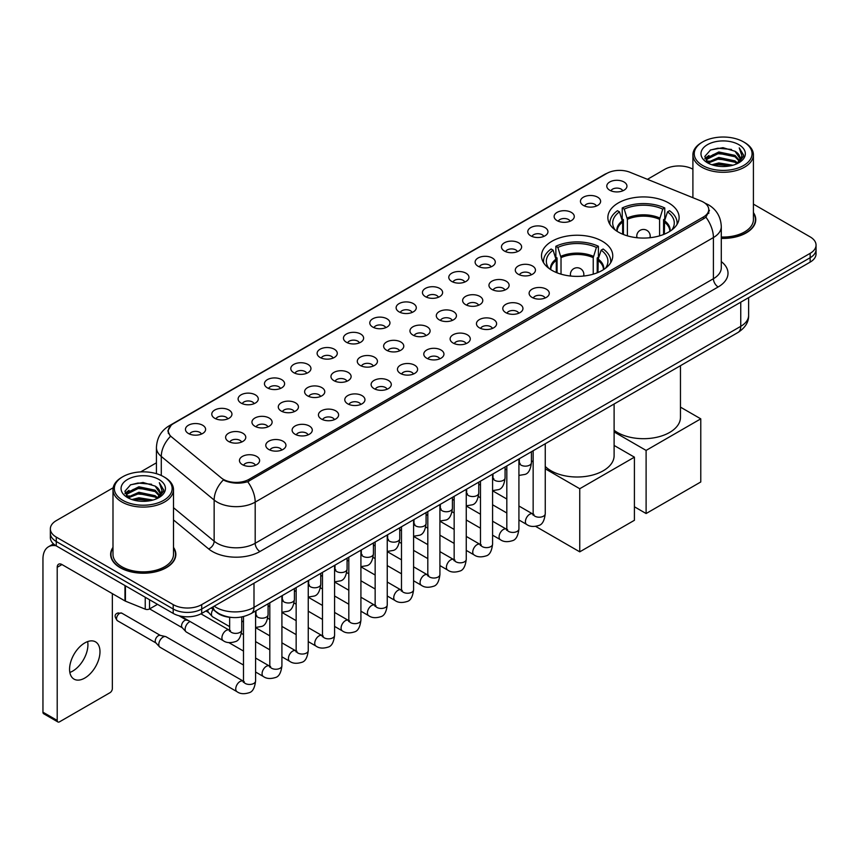 <?xml version="1.0" encoding="UTF-8"?>
<svg xmlns="http://www.w3.org/2000/svg" width="859" height="859" viewBox="0 0 859 859"><rect width="100%" height="100%" fill="white"/><g stroke="black" fill="none" stroke-linecap="round" stroke-linejoin="round"><path stroke-width="1.29" d="M602.331 241.261A35.627 20.573 0 0 0 563.504 236.805A35.627 20.573 0 0 0 541.503 255.81A35.627 20.573 0 0 0 551.94 270.36A35.627 20.573 0 0 0 590.767 274.816A35.627 20.573 0 0 0 612.757 255.81A35.627 20.573 0 0 0 602.331 241.261M668.678 202.949A35.627 20.573 0 0 0 629.851 198.493A35.627 20.573 0 0 0 607.861 217.499A35.627 20.573 0 0 0 618.297 232.048A35.627 20.573 0 0 0 657.124 236.504A35.627 20.573 0 0 0 679.115 217.499A35.627 20.573 0 0 0 668.678 202.949M583.411 205.419A10.083 5.82 180 0 1 581.403 203.776A10.083 5.82 180 0 1 584.743 196.539A10.083 5.82 180 0 1 597.671 197.194A10.083 5.82 180 0 1 599.668 203.776A10.083 5.82 180 0 1 583.411 205.419M596.436 206.031A6.045 3.49 0 0 0 594.815 204.324A6.045 3.49 0 0 0 588.855 203.443A6.045 3.49 0 0 0 584.635 206.031M557.072 220.623A10.083 5.82 180 0 1 555.075 218.981A10.083 5.82 180 0 1 558.414 211.743A10.083 5.82 180 0 1 571.332 212.398A10.083 5.82 180 0 1 573.34 218.981A10.083 5.82 180 0 1 557.072 220.623M570.108 221.235A6.045 3.49 0 0 0 568.486 219.528A6.045 3.49 0 0 0 562.527 218.648A6.045 3.49 0 0 0 558.307 221.235M530.744 235.828A10.083 5.82 180 0 1 528.736 234.185A10.083 5.82 180 0 1 532.075 226.948A10.083 5.82 180 0 1 545.003 227.603A10.083 5.82 180 0 1 547 234.185A10.083 5.82 180 0 1 530.744 235.828M543.768 236.44A6.045 3.49 0 0 0 542.147 234.732A6.045 3.49 0 0 0 536.188 233.852A6.045 3.49 0 0 0 531.968 236.44M504.405 251.032A10.083 5.82 180 0 1 502.408 249.389A10.083 5.82 180 0 1 505.747 242.152A10.083 5.82 180 0 1 518.664 242.807A10.083 5.82 180 0 1 520.672 249.389A10.083 5.82 180 0 1 504.405 251.032M517.44 251.644A6.045 3.49 0 0 0 515.819 249.937A6.045 3.49 0 0 0 509.859 249.056A6.045 3.49 0 0 0 505.64 251.644M478.076 266.236A10.083 5.82 180 0 1 476.069 264.593A10.083 5.82 180 0 1 479.408 257.356A10.083 5.82 180 0 1 492.336 258.001A10.083 5.82 180 0 1 494.333 264.593A10.083 5.82 180 0 1 478.076 266.236M491.101 266.838A6.045 3.49 0 0 0 489.48 265.141A6.045 3.49 0 0 0 483.52 264.261A6.045 3.49 0 0 0 479.301 266.838M451.737 281.441A10.083 5.82 180 0 1 449.74 279.798A10.083 5.82 180 0 1 453.08 272.561A10.083 5.82 180 0 1 465.997 273.205A10.083 5.82 180 0 1 468.005 279.798A10.083 5.82 180 0 1 451.737 281.441M464.773 282.042A6.045 3.49 0 0 0 463.151 280.345A6.045 3.49 0 0 0 457.192 279.454A6.045 3.49 0 0 0 452.972 282.042M425.409 296.645A10.083 5.82 180 0 1 423.401 295.002A10.083 5.82 180 0 1 426.74 287.765A10.083 5.82 180 0 1 439.668 288.409A10.083 5.82 180 0 1 441.666 295.002A10.083 5.82 180 0 1 425.409 296.645M438.434 297.246A6.045 3.49 0 0 0 436.812 295.55A6.045 3.49 0 0 0 430.853 294.658A6.045 3.49 0 0 0 426.633 297.246M399.07 311.849A10.083 5.82 180 0 1 397.073 310.206A10.083 5.82 180 0 1 400.412 302.969A10.083 5.82 180 0 1 413.329 303.614A10.083 5.82 180 0 1 415.337 310.206A10.083 5.82 180 0 1 399.07 311.849M412.105 312.451A6.045 3.49 0 0 0 410.484 310.754A6.045 3.49 0 0 0 404.525 309.863A6.045 3.49 0 0 0 400.305 312.451M372.742 327.054A10.083 5.82 180 0 1 370.734 325.411A10.083 5.82 180 0 1 374.073 318.174A10.083 5.82 180 0 1 387.001 318.818A10.083 5.82 180 0 1 388.998 325.411A10.083 5.82 180 0 1 372.742 327.054M385.766 327.655A6.045 3.49 0 0 0 384.145 325.958A6.045 3.49 0 0 0 378.185 325.067A6.045 3.49 0 0 0 373.966 327.655M346.402 342.258A10.083 5.82 180 0 1 344.405 340.615A10.083 5.82 180 0 1 347.745 333.378A10.083 5.82 180 0 1 360.662 334.022A10.083 5.82 180 0 1 362.67 340.615A10.083 5.82 180 0 1 346.402 342.258M359.438 342.859A6.045 3.49 0 0 0 357.816 341.163A6.045 3.49 0 0 0 351.857 340.271A6.045 3.49 0 0 0 347.637 342.859M320.074 357.462A10.083 5.82 180 0 1 318.066 355.809A10.083 5.82 180 0 1 321.406 348.582A10.083 5.82 180 0 1 334.334 349.226A10.083 5.82 180 0 1 336.331 355.809A10.083 5.82 180 0 1 320.074 357.462M333.099 358.063A6.045 3.49 0 0 0 331.477 356.367A6.045 3.49 0 0 0 325.518 355.476A6.045 3.49 0 0 0 321.298 358.063M293.735 372.666A10.083 5.82 180 0 1 291.738 371.013A10.083 5.82 180 0 1 295.077 363.786A10.083 5.82 180 0 1 307.994 364.431A10.083 5.82 180 0 1 310.002 371.013A10.083 5.82 180 0 1 293.735 372.666M306.77 373.268A6.045 3.49 0 0 0 305.149 371.571A6.045 3.49 0 0 0 299.19 370.68A6.045 3.49 0 0 0 294.97 373.268M267.407 387.871A10.083 5.82 180 0 1 265.399 386.217A10.083 5.82 180 0 1 268.738 378.98A10.083 5.82 180 0 1 281.666 379.635A10.083 5.82 180 0 1 283.663 386.217A10.083 5.82 180 0 1 267.407 387.871M280.431 388.472A6.045 3.49 0 0 0 278.81 386.765A6.045 3.49 0 0 0 272.851 385.884A6.045 3.49 0 0 0 268.631 388.472M241.068 403.075A10.083 5.82 180 0 1 239.07 401.421A10.083 5.82 180 0 1 242.41 394.184A10.083 5.82 180 0 1 255.327 394.839A10.083 5.82 180 0 1 257.335 401.421A10.083 5.82 180 0 1 241.068 403.075M254.103 403.676A6.045 3.49 0 0 0 252.482 401.969A6.045 3.49 0 0 0 246.522 401.089A6.045 3.49 0 0 0 242.302 403.676M214.739 418.279A10.083 5.82 180 0 1 212.731 416.626A10.083 5.82 180 0 1 216.071 409.389A10.083 5.82 180 0 1 228.999 410.044A10.083 5.82 180 0 1 230.996 416.626A10.083 5.82 180 0 1 214.739 418.279M227.764 418.881A6.045 3.49 0 0 0 226.142 417.173A6.045 3.49 0 0 0 220.183 416.293A6.045 3.49 0 0 0 215.963 418.881M188.4 433.473A10.083 5.82 180 0 1 186.403 431.83A10.083 5.82 180 0 1 189.742 424.593A10.083 5.82 180 0 1 202.66 425.248A10.083 5.82 180 0 1 204.667 431.83A10.083 5.82 180 0 1 188.4 433.473M201.435 434.085A6.045 3.49 0 0 0 199.814 432.378A6.045 3.49 0 0 0 193.855 431.497A6.045 3.49 0 0 0 189.635 434.085M609.74 190.226A10.083 5.82 180 0 1 607.742 188.572A10.083 5.82 180 0 1 611.082 181.335A10.083 5.82 180 0 1 623.999 181.99A10.083 5.82 180 0 1 626.007 188.572A10.083 5.82 180 0 1 609.74 190.226M622.775 190.827A6.045 3.49 0 0 0 621.154 189.12A6.045 3.49 0 0 0 615.194 188.239A6.045 3.49 0 0 0 610.974 190.827M518.235 274.225A10.083 5.82 180 0 1 516.238 272.582A10.083 5.82 180 0 1 519.577 265.345A10.083 5.82 180 0 1 532.494 265.989A10.083 5.82 180 0 1 534.502 272.582A10.083 5.82 180 0 1 518.235 274.225M531.27 274.826A6.045 3.49 0 0 0 529.649 273.13A6.045 3.49 0 0 0 523.689 272.239A6.045 3.49 0 0 0 519.47 274.826M491.906 289.429A10.083 5.82 180 0 1 489.909 287.786A10.083 5.82 180 0 1 493.249 280.549A10.083 5.82 180 0 1 506.166 281.194A10.083 5.82 180 0 1 508.163 287.786A10.083 5.82 180 0 1 491.906 289.429M504.942 290.031A6.045 3.49 0 0 0 503.31 288.334A6.045 3.49 0 0 0 497.35 287.443A6.045 3.49 0 0 0 493.13 290.031M465.567 304.634A10.083 5.82 180 0 1 463.57 302.98A10.083 5.82 180 0 1 466.909 295.754A10.083 5.82 180 0 1 479.827 296.398A10.083 5.82 180 0 1 481.835 302.98A10.083 5.82 180 0 1 465.567 304.634M478.603 305.235A6.045 3.49 0 0 0 476.981 303.538A6.045 3.49 0 0 0 471.022 302.647A6.045 3.49 0 0 0 466.802 305.235M439.239 319.838A10.083 5.82 180 0 1 437.242 318.184A10.083 5.82 180 0 1 440.581 310.958A10.083 5.82 180 0 1 453.498 311.602A10.083 5.82 180 0 1 455.495 318.184A10.083 5.82 180 0 1 439.239 319.838M452.274 320.439A6.045 3.49 0 0 0 450.642 318.743A6.045 3.49 0 0 0 444.683 317.851A6.045 3.49 0 0 0 440.463 320.439M412.9 335.042A10.083 5.82 180 0 1 410.903 333.389A10.083 5.82 180 0 1 414.242 326.152A10.083 5.82 180 0 1 427.159 326.807A10.083 5.82 180 0 1 429.167 333.389A10.083 5.82 180 0 1 412.9 335.042M425.935 335.644A6.045 3.49 0 0 0 424.314 333.936A6.045 3.49 0 0 0 418.354 333.056A6.045 3.49 0 0 0 414.135 335.644M386.571 350.247A10.083 5.82 180 0 1 384.574 348.593A10.083 5.82 180 0 1 387.914 341.356A10.083 5.82 180 0 1 400.831 342.011A10.083 5.82 180 0 1 402.828 348.593A10.083 5.82 180 0 1 386.571 350.247M399.607 350.848A6.045 3.49 0 0 0 397.975 349.141A6.045 3.49 0 0 0 392.015 348.26A6.045 3.49 0 0 0 387.796 350.848M360.232 365.451A10.083 5.82 180 0 1 358.235 363.797A10.083 5.82 180 0 1 361.575 356.56A10.083 5.82 180 0 1 374.503 357.215A10.083 5.82 180 0 1 376.5 363.797A10.083 5.82 180 0 1 360.232 365.451M373.268 366.052A6.045 3.49 0 0 0 371.646 364.345A6.045 3.49 0 0 0 365.687 363.464A6.045 3.49 0 0 0 361.467 366.052M333.904 380.655A10.083 5.82 180 0 1 331.907 379.002A10.083 5.82 180 0 1 335.246 371.764A10.083 5.82 180 0 1 348.163 372.419A10.083 5.82 180 0 1 350.161 379.002A10.083 5.82 180 0 1 333.904 380.655M346.939 381.256A6.045 3.49 0 0 0 345.307 379.549A6.045 3.49 0 0 0 339.348 378.669A6.045 3.49 0 0 0 335.128 381.256M307.565 395.849A10.083 5.82 180 0 1 305.568 394.206A10.083 5.82 180 0 1 308.907 386.969A10.083 5.82 180 0 1 321.835 387.624A10.083 5.82 180 0 1 323.832 394.206A10.083 5.82 180 0 1 307.565 395.849M320.6 396.461A6.045 3.49 0 0 0 318.979 394.753A6.045 3.49 0 0 0 313.02 393.873A6.045 3.49 0 0 0 308.8 396.461M281.237 411.053A10.083 5.82 180 0 1 279.239 409.41A10.083 5.82 180 0 1 282.579 402.173A10.083 5.82 180 0 1 295.496 402.828A10.083 5.82 180 0 1 297.493 409.41A10.083 5.82 180 0 1 281.237 411.053M294.272 411.665A6.045 3.49 0 0 0 292.64 409.958A6.045 3.49 0 0 0 286.681 409.077A6.045 3.49 0 0 0 282.461 411.665M254.898 426.257A10.083 5.82 180 0 1 252.9 424.614A10.083 5.82 180 0 1 256.24 417.377A10.083 5.82 180 0 1 269.168 418.032A10.083 5.82 180 0 1 271.165 424.614A10.083 5.82 180 0 1 254.898 426.257M267.933 426.869A6.045 3.49 0 0 0 266.311 425.162A6.045 3.49 0 0 0 260.352 424.282A6.045 3.49 0 0 0 256.132 426.869M228.569 441.462A10.083 5.82 180 0 1 226.572 439.819A10.083 5.82 180 0 1 229.911 432.582A10.083 5.82 180 0 1 242.829 433.226A10.083 5.82 180 0 1 244.826 439.819A10.083 5.82 180 0 1 228.569 441.462M241.604 442.063A6.045 3.49 0 0 0 239.972 440.366A6.045 3.49 0 0 0 234.013 439.486A6.045 3.49 0 0 0 229.793 442.063M532.075 297.418A10.083 5.82 180 0 1 530.067 295.764A10.083 5.82 180 0 1 533.407 288.527A10.083 5.82 180 0 1 546.335 289.182A10.083 5.82 180 0 1 548.332 295.764A10.083 5.82 180 0 1 532.075 297.418M545.1 298.019A6.045 3.49 0 0 0 543.479 296.312A6.045 3.49 0 0 0 537.519 295.432A6.045 3.49 0 0 0 533.299 298.019M505.736 312.622A10.083 5.82 180 0 1 503.739 310.969A10.083 5.82 180 0 1 507.078 303.732A10.083 5.82 180 0 1 519.996 304.387A10.083 5.82 180 0 1 522.004 310.969A10.083 5.82 180 0 1 505.736 312.622M518.772 313.224A6.045 3.49 0 0 0 517.15 311.516A6.045 3.49 0 0 0 511.18 310.636A6.045 3.49 0 0 0 506.971 313.224M479.408 327.827A10.083 5.82 180 0 1 477.4 326.173A10.083 5.82 180 0 1 480.739 318.936A10.083 5.82 180 0 1 493.667 319.591A10.083 5.82 180 0 1 495.664 326.173A10.083 5.82 180 0 1 479.408 327.827M492.432 328.428A6.045 3.49 0 0 0 490.811 326.721A6.045 3.49 0 0 0 484.852 325.84A6.045 3.49 0 0 0 480.632 328.428M453.069 343.02A10.083 5.82 180 0 1 451.072 341.377A10.083 5.82 180 0 1 454.411 334.14A10.083 5.82 180 0 1 467.328 334.795A10.083 5.82 180 0 1 469.336 341.377A10.083 5.82 180 0 1 453.069 343.02M466.104 343.632A6.045 3.49 0 0 0 464.483 341.925A6.045 3.49 0 0 0 458.523 341.044A6.045 3.49 0 0 0 454.304 343.632M426.74 358.224A10.083 5.82 180 0 1 424.733 356.582A10.083 5.82 180 0 1 428.072 349.345A10.083 5.82 180 0 1 441 350A10.083 5.82 180 0 1 442.997 356.582A10.083 5.82 180 0 1 426.74 358.224M439.765 358.837A6.045 3.49 0 0 0 438.144 357.129A6.045 3.49 0 0 0 432.184 356.249A6.045 3.49 0 0 0 427.965 358.837M400.401 373.429A10.083 5.82 180 0 1 398.404 371.786A10.083 5.82 180 0 1 401.744 364.549A10.083 5.82 180 0 1 414.661 365.204A10.083 5.82 180 0 1 416.669 371.786A10.083 5.82 180 0 1 400.401 373.429M413.437 374.041A6.045 3.49 0 0 0 411.815 372.334A6.045 3.49 0 0 0 405.856 371.453A6.045 3.49 0 0 0 401.636 374.041M374.073 388.633A10.083 5.82 180 0 1 372.065 386.99A10.083 5.82 180 0 1 375.404 379.753A10.083 5.82 180 0 1 388.332 380.397A10.083 5.82 180 0 1 390.33 386.99A10.083 5.82 180 0 1 374.073 388.633M387.098 389.234A6.045 3.49 0 0 0 385.476 387.538A6.045 3.49 0 0 0 379.517 386.657A6.045 3.49 0 0 0 375.297 389.234M347.734 403.837A10.083 5.82 180 0 1 345.737 402.195A10.083 5.82 180 0 1 349.076 394.957A10.083 5.82 180 0 1 361.993 395.602A10.083 5.82 180 0 1 364.001 402.195A10.083 5.82 180 0 1 347.734 403.837M360.769 404.439A6.045 3.49 0 0 0 359.148 402.742A6.045 3.49 0 0 0 353.189 401.862A6.045 3.49 0 0 0 348.969 404.439M321.406 419.042A10.083 5.82 180 0 1 319.398 417.399A10.083 5.82 180 0 1 322.737 410.162A10.083 5.82 180 0 1 335.665 410.806A10.083 5.82 180 0 1 337.662 417.399A10.083 5.82 180 0 1 321.406 419.042M334.43 419.643A6.045 3.49 0 0 0 332.809 417.946A6.045 3.49 0 0 0 326.849 417.055A6.045 3.49 0 0 0 322.63 419.643M295.067 434.246A10.083 5.82 180 0 1 293.069 432.603A10.083 5.82 180 0 1 296.409 425.366A10.083 5.82 180 0 1 309.326 426.01A10.083 5.82 180 0 1 311.334 432.603A10.083 5.82 180 0 1 295.067 434.246M308.102 434.847A6.045 3.49 0 0 0 306.48 433.151A6.045 3.49 0 0 0 300.521 432.26A6.045 3.49 0 0 0 296.301 434.847M268.738 449.45A10.083 5.82 180 0 1 266.73 447.807A10.083 5.82 180 0 1 270.07 440.57A10.083 5.82 180 0 1 282.998 441.215A10.083 5.82 180 0 1 284.995 447.807A10.083 5.82 180 0 1 268.738 449.45M281.763 450.052A6.045 3.49 0 0 0 280.141 448.355A6.045 3.49 0 0 0 274.182 447.464A6.045 3.49 0 0 0 269.962 450.052M242.399 464.655A10.083 5.82 180 0 1 240.402 463.012A10.083 5.82 180 0 1 243.741 455.775A10.083 5.82 180 0 1 256.658 456.419A10.083 5.82 180 0 1 258.666 463.012A10.083 5.82 180 0 1 242.399 464.655M255.434 465.256A6.045 3.49 0 0 0 253.813 463.559A6.045 3.49 0 0 0 247.854 462.668A6.045 3.49 0 0 0 243.634 465.256M701.008 200.985A18.146 10.48 180 0 1 703.435 202.155A18.146 10.48 180 0 1 708.75 209.564A18.146 10.48 180 0 1 703.435 216.973L249.013 479.333A18.146 10.48 180 0 1 221.311 477.937L171.585 436.941A18.146 10.48 180 0 1 168.3 430.928A18.146 10.48 180 0 1 173.615 423.519L606.755 173.454A18.146 10.48 180 0 1 629.991 172.272L701.008 200.985M231.919 617.46A20.165 11.639 180 0 1 216.812 612.521L211.217 607.914M112.991 547.376A32.599 18.823 0 0 0 110.639 554.399A32.599 18.823 0 0 0 120.196 567.702A32.599 18.823 0 0 0 155.726 571.783A32.599 18.823 0 0 0 175.848 554.399A32.599 18.823 0 0 0 173.497 547.376M709.459 210.337L705.905 217.166L704.144 218.454L247.682 481.716C240.09 483.896 232.628 483.628 225.294 480.9L223.34 479.956A23.526 15.741 129.5 0 0 214.149 500.045L161.288 456.462A26.887 15.526 180 0 1 156.435 447.56L156.435 473.674M113.163 487.783L56.264 520.64A20.165 11.639 0 0 0 50.348 528.876L50.348 537.659A20.165 11.639 0 0 0 56.264 545.884L173.196 613.401L173.196 609.01A20.165 11.639 0 0 0 201.715 609.01L810.144 257.732A20.165 11.639 0 0 0 816.05 249.497A20.165 11.639 0 0 1 810.144 257.732L201.715 609.01A20.165 11.639 0 0 1 173.196 609.01L56.264 541.492L173.196 609.01L173.196 604.618A20.165 11.639 0 0 0 201.715 604.618L810.144 253.341A20.165 11.639 0 0 0 816.05 245.105A20.165 11.639 0 0 0 810.144 236.88L753.407 204.12M50.348 533.267A20.165 11.639 0 0 0 56.264 541.492A20.165 11.639 0 0 1 50.348 533.267M161.288 475.489L161.288 456.462A23.526 15.741 129.5 0 1 170.415 436.436L167.838 430.917L171.156 425.269M721.292 238.383A32.599 18.823 0 0 0 755.759 219.582A32.599 18.823 0 0 0 753.407 212.57M692.902 169.191A20.165 11.639 0 0 0 664.694 169.363L647.439 179.327M156.435 462.808L140.661 471.902M50.348 528.876A20.165 11.639 0 0 0 56.264 537.1L173.196 604.618M173.196 613.401A20.165 11.639 0 0 0 201.715 613.401L810.144 262.124A20.165 11.639 0 0 0 816.05 253.888L816.05 245.105M702.716 165.519A28.905 16.686 0 0 0 743.593 165.519A28.905 16.686 0 0 0 743.593 141.918L744.549 142.465A30.248 17.47 0 0 1 753.407 154.824A30.248 17.47 0 0 1 734.735 170.952A30.248 17.47 0 0 1 701.771 167.172A30.248 17.47 0 0 1 692.902 154.824A30.248 17.47 0 0 1 701.771 142.465L702.716 141.918A28.905 16.686 0 0 0 702.716 165.519M721.292 237.02A30.248 17.47 0 0 0 753.407 219.582L753.407 154.824M721.292 238.179A32.266 18.63 0 0 0 755.426 219.582A32.266 18.63 0 0 0 753.407 213.107M711.832 164.735L718.811 162.942L732.952 165.218M713.829 165.336L718.811 164.316L730.88 165.723M707.505 162.469L718.811 157.455L735.036 160.88L737.656 163.049M708.181 163.06L718.811 158.829L735.036 162.254L736.925 163.704M706.549 161.556L706.925 157.916L718.811 151.968L735.036 155.393L739.481 160.44M706.399 160.891L706.925 159.291L718.811 153.342L735.036 156.767L739.169 161.095M736.754 163.844A16.804 9.707 0 0 0 739.964 158.142A16.804 9.707 0 0 0 735.036 151.281L739.953 158.475M738.847 144.666A22.184 12.81 0 0 0 707.515 144.634A22.184 12.81 0 0 0 707.376 162.716A22.184 12.81 0 0 0 707.472 162.78A22.184 12.81 0 0 0 738.944 162.716A22.184 12.81 0 0 0 738.847 144.666M735.036 151.281L722.967 147.673L710.554 149.96L704.799 156.456L708.621 163.393M738.128 163.167L743.497 156.37L743.604 155.146L739.234 147.866L741.983 156.027L736.936 163.758M744.549 142.465L743.593 141.918A28.905 16.686 0 0 0 702.716 141.918M739.234 147.866L743.593 155.425M710.264 150.1L717.866 148.22L731.481 149.445M705.024 158.936L707.505 156.982M712.959 154.663L717.866 153.718L730.998 154.792M712.959 160.15L717.866 159.205L730.998 160.279M713.969 165.379L717.866 164.692L730.859 165.733M704.885 158.389L708.954 155.5M707.043 162.083L708.954 160.987M622.635 234.174L622.635 222.062L619.479 211.862A30.784 17.771 0 0 0 614.421 228.848A30.784 17.771 0 0 0 615.205 230.008M623.419 234.496L623.419 219.636L622.217 218.938L622.217 207.964A33.608 19.403 0 0 1 664.759 207.964L662.751 209.124A30.784 17.771 0 0 0 624.225 209.124L627.381 219.324L627.381 235.849M659.594 235.849L659.594 219.324L662.751 209.124M614.11 430.295A36.969 21.346 0 0 0 617.342 432.442A36.969 21.346 0 0 0 657.64 437.07A36.969 21.346 0 0 0 680.468 417.345L680.468 365.687M664.759 207.964L664.759 218.938L663.567 219.636L663.567 234.496M619.479 211.862L617.471 210.702A33.608 19.403 0 0 0 609.879 222.986A33.608 19.403 0 0 0 609.976 224.489M624.225 209.124L622.217 207.964M676.999 224.489A33.608 19.403 0 0 0 677.107 222.986A33.608 19.403 0 0 0 669.515 210.702L667.507 211.862L664.576 220.774L664.351 234.174M671.781 230.008A30.784 17.771 0 0 0 672.554 228.848A30.784 17.771 0 0 0 667.507 211.862M646.108 513.532L646.108 450.417L700.772 418.848L700.772 481.974L646.108 513.532L634.414 506.778M646.108 450.417L614.11 431.937M680.468 407.134L700.772 418.848M556.278 272.486L556.278 260.374L553.121 250.173A30.784 17.771 0 0 0 548.063 267.16A30.784 17.771 0 0 0 548.847 268.319M557.061 272.808L557.061 257.936L555.859 257.249L555.859 246.275A33.608 19.403 0 0 1 598.401 246.275L596.393 247.435A30.784 17.771 0 0 0 557.867 247.435L561.024 257.636L561.024 274.161M593.236 274.161L593.236 257.636L596.393 247.435M545.25 466.469A36.969 21.346 0 0 0 550.995 470.753A36.969 21.346 0 0 0 591.282 475.381A36.969 21.346 0 0 0 614.11 455.657L614.11 403.998M598.401 246.275L598.401 257.249L597.209 257.936L597.209 272.808M553.121 250.173L551.113 249.013A33.608 19.403 0 0 0 543.522 261.297A33.608 19.403 0 0 0 543.618 262.79M557.867 247.435L555.859 246.275M610.642 262.79A33.608 19.403 0 0 0 610.749 261.297A33.608 19.403 0 0 0 603.158 249.013L601.15 250.173L598.218 259.085L597.993 272.486M605.423 268.319A30.784 17.771 0 0 0 606.196 267.16A30.784 17.771 0 0 0 601.15 250.173M579.75 551.843L579.75 488.728L634.414 457.16L634.414 520.286L579.75 551.843L535.715 526.427M579.75 488.728L545.25 468.81M533.149 461.82L531.42 460.821M614.11 445.445L634.414 457.16M229.654 626.64L212.71 616.859A6.045 3.49 -60 0 1 212.227 616.461A6.045 3.49 -60 0 1 211.454 614.088A6.045 3.49 -60 0 1 213.011 609.385M208.801 612.66A4.37 2.523 -60 0 1 208.447 612.37A4.37 2.523 -60 0 1 207.889 610.652A4.37 2.523 -60 0 1 207.975 609.783M243.484 665.027L186.382 632.063A6.045 3.49 -60 0 1 185.888 631.666A6.045 3.49 -60 0 1 185.125 629.293A6.045 3.49 -60 0 1 189.399 621.884A6.045 3.49 -60 0 1 190.118 621.54M182.462 627.865A4.37 2.523 -60 0 1 182.108 627.575A4.37 2.523 -60 0 1 181.56 625.857A4.37 2.523 -60 0 1 184.653 620.509A4.37 2.523 -60 0 1 186.414 620.123L188.475 620.595M255.585 610.996L255.585 680.962C254.747 687.995 252.578 691.914 249.056 692.741C244.053 694.287 240.037 693.932 236.998 691.688L160.042 647.267A6.045 3.49 -60 0 1 159.559 646.87A6.045 3.49 -60 0 1 158.786 644.497A6.045 3.49 -60 0 1 163.07 637.088A6.045 3.49 -60 0 1 165.508 636.562A6.045 3.49 -60 0 1 166.088 636.787L244.278 681.702M156.134 643.058A4.37 2.523 -60 0 1 155.78 642.779A4.37 2.523 -60 0 1 155.221 641.061A4.37 2.523 -60 0 1 158.314 635.714A4.37 2.523 -60 0 1 160.075 635.327L165.508 636.562M87.65 641.587A21.507 12.423 -60 0 1 72.714 671.094A21.507 12.423 -60 0 1 69.847 672.436M84.783 678.052A21.507 12.423 120 0 0 98.828 659.1A21.507 12.423 120 0 0 95.532 641.866A21.507 12.423 120 0 0 84.783 642.929A21.507 12.423 120 0 0 70.728 661.881A21.507 12.423 120 0 0 74.024 679.125A21.507 12.423 120 0 0 84.783 678.052M149.541 599.743L149.541 608.934L157.508 604.339M56.028 545.755A26.887 15.526 -120 0 0 48.523 546.754A26.887 15.526 -120 0 0 42.95 559.059L42.95 712.197L57.209 720.433L57.209 567.294A6.722 3.876 60 0 1 58.605 564.213A6.722 3.876 60 0 1 61.966 564.546L124.974 600.924L124.974 585.559M57.209 720.433A3.361 1.943 120 0 0 57.907 721.968L43.648 713.732A3.361 1.943 -60 0 1 42.95 712.197M57.907 721.968A3.361 1.943 120 0 0 59.582 721.796L109.973 692.708A3.361 1.943 120 0 0 112.346 688.596L112.346 593.633M149.541 608.934A3.361 1.943 180 0 1 145.235 609.16L125.425 601.15A3.361 1.943 180 0 1 124.974 600.924M122.805 500.335A28.905 16.686 0 0 0 163.682 500.335A28.905 16.686 0 0 0 163.682 476.734A28.905 16.686 0 0 0 163.682 476.724L164.638 477.282A30.248 17.47 0 0 1 173.497 489.63A30.248 17.47 0 0 1 154.824 505.758A30.248 17.47 0 0 1 121.86 501.978A30.248 17.47 0 0 1 112.991 489.63A30.248 17.47 0 0 1 121.86 477.282L122.805 476.734A28.905 16.686 0 0 0 122.805 500.335M112.991 489.63L112.991 554.399A30.248 17.47 0 0 0 121.86 566.747A30.248 17.47 0 0 0 154.824 570.526A30.248 17.47 0 0 0 173.497 554.399L173.497 489.63M112.991 547.913A32.266 18.63 0 0 0 110.983 554.399A32.266 18.63 0 0 0 120.432 567.563A32.266 18.63 0 0 0 155.597 571.6A32.266 18.63 0 0 0 175.515 554.399A32.266 18.63 0 0 0 173.497 547.913M131.921 499.541L138.9 497.758L153.042 500.024M133.918 500.153L138.9 499.122L150.969 500.539L137.955 499.498L134.058 500.185M127.594 497.286L138.9 492.271L155.125 495.697L157.745 497.855M128.27 497.876L138.9 493.635L155.125 497.06L157.014 498.51M126.638 496.362L127.014 492.722L138.9 486.774L155.125 490.199L159.57 495.246M126.488 495.697L127.014 494.097L138.9 488.148L155.125 491.573L159.259 495.901M156.843 498.649A16.804 9.707 0 0 0 160.053 492.948A16.804 9.707 0 0 0 155.125 486.087L160.042 493.281M158.936 479.472A22.184 12.81 0 0 0 127.604 479.44A22.184 12.81 0 0 0 127.465 497.533A22.184 12.81 0 0 0 127.561 497.586A22.184 12.81 0 0 0 159.033 497.533A22.184 12.81 0 0 0 158.936 479.472M155.125 486.087L143.056 482.479L130.643 484.766L124.899 491.262L128.71 498.199M158.228 497.973L163.586 491.176L163.693 489.963L159.323 482.672L162.072 490.833L157.025 498.564M164.638 477.282L163.682 476.734A28.905 16.686 0 0 0 122.805 476.734M159.323 482.672L163.682 490.231M130.353 484.906L137.955 483.037L151.571 484.251M125.113 493.742L127.594 491.799M133.048 489.469L137.955 488.524L151.087 489.598M133.048 494.967L137.955 494.011L151.087 495.085M124.974 493.206L129.043 490.306M127.132 496.889L129.043 495.793M249.013 479.333L249.013 481.19M703.435 216.973L703.435 218.862M721.292 261.598A33.608 19.403 180 0 1 718.167 286.96L259.944 551.51A6.722 3.876 60 0 1 255.187 543.275L713.41 278.724A26.887 15.526 0 0 0 721.292 267.75L721.292 226.583A26.887 15.526 180 0 1 713.41 237.556A23.526 13.583 -120 0 0 705.905 217.166M259.944 551.51A33.608 19.403 180 0 1 212.409 551.51A33.608 19.403 180 0 1 208.64 548.922L173.497 519.942M217.166 543.275A26.887 15.526 0 0 0 255.187 543.275L255.187 502.118A26.887 15.526 180 0 1 217.166 502.118A26.887 15.526 180 0 1 214.149 500.045L214.149 541.202A26.887 15.526 0 0 0 217.166 543.275M705.142 203.186A23.526 11.017 112 0 0 704.831 203.068L708.535 204.839C716.578 209.66 720.83 216.919 721.292 226.583M247.682 481.716A23.526 13.583 60 0 1 255.187 502.118L713.41 237.556L713.41 278.724A6.722 3.876 60 0 0 718.167 286.96M171.617 424.894A23.526 13.583 -120 0 0 169.18 425.806C161.138 430.638 156.886 437.886 156.435 447.56M169.18 425.806L604.768 174.323A23.526 13.583 60 0 1 606.551 173.561M201.715 604.618L201.715 613.401M810.144 253.341L810.144 262.124M56.264 537.1L56.264 545.884M173.497 507.69L214.149 541.202A6.722 4.499 -50.5 0 1 208.64 548.922M214.17 606.207A26.887 15.526 0 0 0 215.974 607.356A26.887 15.526 0 0 0 253.996 607.356L740.748 326.345A26.887 15.526 0 0 0 748.619 315.36C748.812 322.039 745.268 327.751 737.956 332.497L251.215 613.519A13.443 7.763 60 0 0 253.996 607.356L253.996 583.207M740.748 302.185L740.748 326.345A13.443 7.763 60 0 1 737.956 332.497M213.075 606.841A13.443 8.987 129.5 0 0 215.416 611.211L211.335 607.839M622.635 222.062A26.35 15.215 0 0 0 617.138 231.339M659.594 219.324A26.35 15.215 0 0 0 627.381 219.324M622.41 220.774A26.661 15.398 0 0 0 616.88 231.178M659.819 218.036A26.661 15.398 0 0 0 627.167 218.036M670.106 231.178A26.661 15.398 0 0 0 664.576 220.774M669.837 231.339A26.35 15.215 0 0 0 664.351 222.062M637.367 237.76A6.722 3.876 180 0 1 636.766 236.161L636.766 237.696M650.209 237.696L650.209 236.161A6.722 3.876 180 0 1 649.608 237.76M556.278 260.374A26.35 15.215 0 0 0 550.78 269.651M593.236 257.636A26.35 15.215 0 0 0 561.024 257.636M556.052 259.085A26.661 15.398 0 0 0 550.522 269.49M593.462 256.347A26.661 15.398 0 0 0 560.809 256.347M603.748 269.49A26.661 15.398 0 0 0 598.218 259.085M603.48 269.651A26.35 15.215 0 0 0 597.993 260.374M571.01 276.072A6.722 3.876 180 0 1 570.408 274.472L570.408 276.007M583.852 276.007L583.852 274.472A6.722 3.876 180 0 1 583.261 276.072M545.25 443.759L545.25 513.725A6.045 3.49 180 0 1 543.199 516.345A6.045 3.49 180 0 1 534.921 516.195A6.045 3.49 180 0 1 533.149 513.725L532.956 515.035L533.503 514.584M545.25 513.725C544.423 520.747 542.244 524.677 538.722 525.493C533.729 527.039 529.713 526.696 526.674 524.452A6.045 3.49 -60 0 1 525.74 519.609A6.045 3.49 -60 0 1 529.692 514.273A6.045 3.49 -60 0 1 529.96 514.133A6.045 3.49 -60 0 1 532.72 513.972L533.944 514.455M518.922 458.953L518.922 528.929A6.045 3.49 180 0 1 516.871 531.549A6.045 3.49 180 0 1 508.592 531.399A6.045 3.49 180 0 1 506.821 528.929L506.627 530.239L507.164 529.788M518.922 528.929C518.084 535.952 515.915 539.881 512.394 540.698C507.39 542.244 503.374 541.9 500.335 539.656A6.045 3.49 -60 0 1 499.412 534.813A6.045 3.49 -60 0 1 503.363 529.477A6.045 3.49 -60 0 1 503.632 529.337A6.045 3.49 -60 0 1 506.391 529.176L507.615 529.659M492.583 474.157L492.583 544.134A6.045 3.49 180 0 1 490.532 546.754A6.045 3.49 180 0 1 482.253 546.603A6.045 3.49 180 0 1 480.482 544.134L480.288 545.444L480.836 544.993M492.583 544.134C491.756 551.156 489.576 555.086 486.054 555.902C481.061 557.448 477.046 557.104 474.007 554.86A6.045 3.49 -60 0 1 473.073 550.018A6.045 3.49 -60 0 1 477.024 544.681A6.045 3.49 -60 0 1 477.293 544.542A6.045 3.49 -60 0 1 480.052 544.381L481.276 544.864M466.254 489.362L466.254 559.338A6.045 3.49 180 0 1 464.204 561.958A6.045 3.49 180 0 1 455.925 561.807A6.045 3.49 180 0 1 454.153 559.338L453.96 560.648L454.497 560.197M466.254 559.338C465.417 566.36 463.248 570.29 459.726 571.106C454.722 572.652 450.707 572.309 447.668 570.065A6.045 3.49 -60 0 1 446.744 565.222A6.045 3.49 -60 0 1 450.696 559.885A6.045 3.49 -60 0 1 450.964 559.735A6.045 3.49 -60 0 1 453.724 559.585L454.948 560.068M439.915 504.566L439.915 574.542A6.045 3.49 180 0 1 437.865 577.162A6.045 3.49 180 0 1 429.586 577.012A6.045 3.49 180 0 1 427.814 574.542L427.621 575.841L428.169 575.401M439.915 574.542C439.089 581.564 436.909 585.494 433.387 586.31C428.394 587.857 424.378 587.513 421.339 585.269A6.045 3.49 -60 0 1 420.405 580.416A6.045 3.49 -60 0 1 424.357 575.09A6.045 3.49 -60 0 1 424.625 574.939A6.045 3.49 -60 0 1 427.385 574.789L428.609 575.272M413.587 519.77L413.587 589.746A6.045 3.49 180 0 1 411.536 592.366A6.045 3.49 180 0 1 403.258 592.216A6.045 3.49 180 0 1 401.486 589.746L401.293 591.046L401.829 590.605M413.587 589.746C412.749 596.769 410.581 600.688 407.059 601.515C402.055 603.061 398.039 602.717 395 600.473A6.045 3.49 -60 0 1 394.077 595.62A6.045 3.49 -60 0 1 398.028 590.294A6.045 3.49 -60 0 1 398.297 590.144A6.045 3.49 -60 0 1 401.056 589.993L402.28 590.477M387.248 534.974L387.248 604.951A6.045 3.49 180 0 1 385.197 607.571A6.045 3.49 180 0 1 376.918 607.42A6.045 3.49 180 0 1 375.147 604.951L374.953 606.25L375.501 605.81M387.248 604.951C386.421 611.973 384.241 615.892 380.72 616.719C375.727 618.265 371.711 617.922 368.672 615.678A6.045 3.49 -60 0 1 367.738 610.824A6.045 3.49 -60 0 1 371.689 605.498A6.045 3.49 -60 0 1 371.958 605.348A6.045 3.49 -60 0 1 374.717 605.198L375.941 605.681M360.92 550.179L360.92 620.155A6.045 3.49 180 0 1 358.869 622.775A6.045 3.49 180 0 1 350.59 622.625A6.045 3.49 180 0 1 348.818 620.155L348.625 621.454L349.162 621.014M360.92 620.155C360.082 627.177 357.913 631.097 354.391 631.923C349.388 633.47 345.372 633.126 342.333 630.882A6.045 3.49 -60 0 1 341.41 626.028A6.045 3.49 -60 0 1 345.361 620.703A6.045 3.49 -60 0 1 345.629 620.552A6.045 3.49 -60 0 1 348.389 620.402L349.613 620.885M334.581 565.383L334.581 635.359A6.045 3.49 180 0 1 332.53 637.979A6.045 3.49 180 0 1 324.251 637.829A6.045 3.49 180 0 1 322.479 635.359L322.286 636.659L322.834 636.218M334.581 635.359C333.754 642.382 331.574 646.301 328.052 647.128C323.059 648.674 319.043 648.33 316.005 646.086A6.045 3.49 -60 0 1 315.07 641.233A6.045 3.49 -60 0 1 319.022 635.907A6.045 3.49 -60 0 1 319.29 635.757A6.045 3.49 -60 0 1 322.05 635.606L323.274 636.089M308.252 580.587L308.252 650.553A6.045 3.49 180 0 1 306.201 653.173A6.045 3.49 180 0 1 297.923 653.023A6.045 3.49 180 0 1 296.151 650.553L295.958 651.863L296.495 651.412M308.252 650.553C307.415 657.586 305.246 661.505 301.724 662.332C296.72 663.878 292.704 663.524 289.666 661.29A6.045 3.49 -60 0 1 288.742 656.437A6.045 3.49 -60 0 1 292.694 651.111A6.045 3.49 -60 0 1 292.962 650.961A6.045 3.49 -60 0 1 295.721 650.811L296.946 651.294M281.913 595.792L281.913 665.757A6.045 3.49 180 0 1 279.862 668.377A6.045 3.49 180 0 1 271.584 668.227A6.045 3.49 180 0 1 269.812 665.757L269.619 667.067L270.166 666.616M281.913 665.757C281.086 672.79 278.907 676.709 275.385 677.536C270.392 679.082 266.376 678.728 263.337 676.495A6.045 3.49 -60 0 1 262.403 671.641A6.045 3.49 -60 0 1 266.354 666.316A6.045 3.49 -60 0 1 266.623 666.165A6.045 3.49 -60 0 1 269.382 666.015L270.606 666.498M119.626 613.369A4.37 2.523 -60 0 1 121.806 613.154L117.436 613.154A4.37 2.523 60 0 1 119.626 613.369A4.37 2.523 -60 0 0 116.77 617.224A4.37 2.523 -60 0 0 117.436 620.724L155.93 642.951M255.585 680.962A6.045 3.49 180 0 1 253.534 683.581A6.045 3.49 180 0 1 245.255 683.431A6.045 3.49 180 0 1 243.484 680.962L243.29 682.271L243.827 681.821M236.998 691.688A6.045 3.49 -60 0 1 236.075 686.846A6.045 3.49 -60 0 1 240.026 681.509A6.045 3.49 -60 0 1 240.295 681.37A6.045 3.49 -60 0 1 243.054 681.219M531.42 451.737L531.42 462.657A6.045 3.49 180 0 1 529.369 465.277A6.045 3.49 180 0 1 521.091 465.127A6.045 3.49 180 0 1 519.319 462.657L519.319 458.727M505.081 466.942L505.081 477.862A6.045 3.49 180 0 1 503.041 480.482A6.045 3.49 180 0 1 494.763 480.331A6.045 3.49 180 0 1 492.98 477.862L492.98 473.932M478.753 482.146L478.753 493.055A6.045 3.49 180 0 1 476.702 495.675A6.045 3.49 180 0 1 468.423 495.525A6.045 3.49 180 0 1 466.652 493.055L466.652 489.136M452.414 497.35L452.414 508.26A6.045 3.49 180 0 1 450.374 510.88A6.045 3.49 180 0 1 442.095 510.729A6.045 3.49 180 0 1 440.323 508.26L440.323 504.34M426.085 512.555L426.085 523.464A6.045 3.49 180 0 1 424.035 526.084A6.045 3.49 180 0 1 415.756 525.933A6.045 3.49 180 0 1 413.984 523.464L413.984 519.545M399.746 527.759L399.746 538.668A6.045 3.49 180 0 1 397.706 541.288A6.045 3.49 180 0 1 389.428 541.138A6.045 3.49 180 0 1 387.656 538.668L387.656 534.749M373.418 542.963L373.418 553.872A6.045 3.49 180 0 1 371.367 556.492A6.045 3.49 180 0 1 363.089 556.342A6.045 3.49 180 0 1 361.317 553.872L361.317 549.953M347.079 558.167L347.079 569.077A6.045 3.49 180 0 1 345.039 571.697A6.045 3.49 180 0 1 336.76 571.546A6.045 3.49 180 0 1 334.989 569.077L334.989 565.147M320.751 573.372L320.751 584.281A6.045 3.49 180 0 1 318.7 586.901A6.045 3.49 180 0 1 310.421 586.751A6.045 3.49 180 0 1 308.649 584.281L308.649 580.351M294.412 588.576L294.412 599.485A6.045 3.49 180 0 1 292.371 602.105A6.045 3.49 180 0 1 284.093 601.955A6.045 3.49 180 0 1 282.321 599.485L282.321 595.555M268.083 603.78L268.083 614.69A6.045 3.49 180 0 1 266.032 617.31A6.045 3.49 180 0 1 257.754 617.159A6.045 3.49 180 0 1 255.982 614.69L255.982 610.76M241.744 616.955L241.744 629.894A6.045 3.49 180 0 1 239.704 632.514A6.045 3.49 180 0 1 231.425 632.364A6.045 3.49 180 0 1 229.654 629.894L229.654 617.299M180.787 616.15L223.168 640.621A6.045 3.49 -60 0 1 222.245 635.778A6.045 3.49 -60 0 1 226.196 630.442A6.045 3.49 -60 0 1 226.465 630.291A6.045 3.49 -60 0 1 229.213 630.141L200.942 613.82M57.209 567.294L61.966 564.546M125.425 585.817L125.425 601.15M145.235 609.16L145.235 597.263M168.3 430.928L168.3 433.269M708.75 209.564L708.75 213.429M604.768 174.323L609.085 172.315M251.215 613.519C240.391 618.952 229.578 618.952 218.755 613.519L215.416 611.211M748.619 315.36L748.619 297.643M755.426 222.277L755.426 219.582M706.356 161.32L706.356 160.203M692.902 197.71L692.902 154.824M609.879 224.317L609.879 222.986M677.107 224.317L677.107 222.986M650.209 236.161A6.722 6.722 0 0 0 640.127 230.341A6.722 6.722 0 0 0 636.766 236.161M543.522 262.629L543.522 261.297M610.749 262.629L610.749 261.297M583.852 274.472A6.722 6.722 0 0 0 573.769 268.652A6.722 6.722 0 0 0 570.408 274.472M526.674 524.452L518.922 519.974M506.821 512.995L492.583 504.77M480.482 497.791L478.388 496.577M533.149 450.739L533.149 513.725M532.72 513.972L518.922 506.005M506.821 499.025L492.583 490.8M500.335 539.656L492.583 535.178M480.482 528.199L466.254 519.974M454.153 512.995L452.059 511.781M506.821 465.943L506.821 528.929M506.391 529.176L492.583 521.209M480.482 514.219L466.254 506.005M474.007 554.86L466.254 550.383M454.153 543.403L439.915 535.178M427.814 528.199L425.72 526.986M480.482 481.147L480.482 544.134M480.052 544.381L466.254 536.413M454.153 529.423L439.915 521.209M447.668 570.065L439.915 565.587M427.814 558.608L413.587 550.383M401.486 543.403L399.392 542.19M454.153 496.352L454.153 559.338M453.724 559.585L439.915 551.618M427.814 544.627L413.587 536.413M421.339 585.269L413.587 580.791M401.486 573.812L387.248 565.587M375.147 558.608L373.053 557.394M427.814 511.556L427.814 574.542M427.385 574.789L413.587 566.822M401.486 559.832L387.248 551.618M395 600.473L387.248 595.996M375.147 589.006L360.92 580.791M348.818 573.812L346.725 572.599M401.486 526.76L401.486 589.746M401.056 589.993L387.248 582.026M375.147 575.036L360.92 566.822M368.672 615.678L360.92 611.2M348.818 604.21L334.581 595.996M322.479 589.006L320.386 587.803M375.147 541.965L375.147 604.951M374.717 605.198L360.92 597.23M348.818 590.24L334.581 582.026M342.333 630.882L334.581 626.404M322.479 619.414L308.252 611.2M296.151 604.21L294.057 603.007M348.818 557.169L348.818 620.155M348.389 620.402L334.581 612.435M322.479 605.445L308.252 597.23M316.005 646.086L308.252 641.609M296.151 634.618L281.913 626.404M269.812 619.414L267.718 618.212M322.479 572.373L322.479 635.359M322.05 635.606L308.252 627.639M296.151 620.649L281.913 612.435M289.666 661.29L281.913 656.813M269.812 649.823L255.585 641.609M243.484 634.618L241.39 633.416M205.902 610.985L208.597 612.542M296.151 587.577L296.151 650.553M295.721 650.811L281.913 642.843M269.812 635.853L255.585 627.639M208.447 612.37L212.227 616.461M263.337 676.495L255.585 672.017M149.616 608.891L182.269 627.746M269.812 602.782L269.812 665.757M269.382 666.015L255.585 658.048M243.484 651.058L228.881 642.629M182.108 627.575L185.888 631.666M178.887 615.71L186.639 620.177M243.484 616.579L243.484 680.962M155.78 642.779L159.559 646.87M121.806 613.154L160.3 635.381M117.436 620.724C114.365 616.912 114.365 614.4 117.436 613.154M520.114 463.388L518.89 462.904M518.922 475.424L524.892 474.426C528.414 473.599 530.594 469.68 531.42 462.657M506.821 469.905L505.081 468.907M519.663 463.516L519.126 463.957L519.319 462.657M493.785 478.592L492.551 478.109M492.583 490.629L498.564 489.63C502.086 488.803 504.254 484.884 505.081 477.862M480.482 485.11L478.753 484.111M493.334 478.721L492.787 479.161L492.98 477.862M467.446 493.796L466.222 493.313M466.254 505.833L472.225 504.834C475.746 504.008 477.926 500.088 478.753 493.055M454.153 500.314L452.414 499.315M466.995 493.914L466.458 494.365L466.652 493.055M441.118 509L439.883 508.517M439.915 521.037L445.896 520.039C449.418 519.212 451.587 515.293 452.414 508.26M427.814 515.518L426.085 514.52M440.667 509.119L440.119 509.57L440.323 508.26M414.779 524.205L413.555 523.722M413.587 536.241L419.557 535.243C423.079 534.416 425.259 530.497 426.085 523.464M401.486 530.722L399.746 529.724M414.328 524.323L413.791 524.774L413.984 523.464M388.451 539.409L387.216 538.915M387.248 551.446L393.229 550.447C396.751 549.62 398.92 545.701 399.746 538.668M375.147 545.927L373.418 544.928M388 539.527L387.452 539.978L387.656 538.668M362.111 554.613L360.887 554.119M360.92 566.65L366.89 565.651C370.412 564.825 372.591 560.906 373.418 553.872M348.818 561.131L347.079 560.132M361.66 554.731L361.124 555.182L361.317 553.872M335.783 569.818L334.548 569.324M334.581 581.854L340.561 580.856C344.083 580.029 346.252 576.099 347.079 569.077M322.479 576.335L320.751 575.326M335.332 569.936L334.785 570.387L334.989 569.077M309.444 585.011L308.22 584.528M308.252 597.059L314.222 596.049C317.744 595.233 319.924 591.303 320.751 584.281M296.151 591.54L294.412 590.53M308.993 585.14L308.456 585.591L308.649 584.281M283.116 600.216L281.881 599.732M281.913 612.263L287.894 611.254C291.416 610.438 293.585 606.508 294.412 599.485M269.812 606.733L268.083 605.735M282.665 600.344L282.117 600.795L282.321 599.485M256.777 615.42L255.553 614.937M255.585 627.467L261.555 626.458C265.077 625.642 267.256 621.712 268.083 614.69M243.484 621.937L241.744 620.939M256.326 615.549L255.789 616L255.982 614.69M230.448 630.624L229.213 630.141M223.168 640.621C226.142 642.854 230.169 643.198 235.226 641.662C238.748 640.846 240.917 636.916 241.744 629.894M229.997 630.753L229.45 631.204L229.654 629.894M48.523 546.754L53.483 543.887M175.515 557.094L175.515 554.399M126.445 496.126L126.445 495.009M110.983 557.094L110.983 554.399"/></g></svg>
